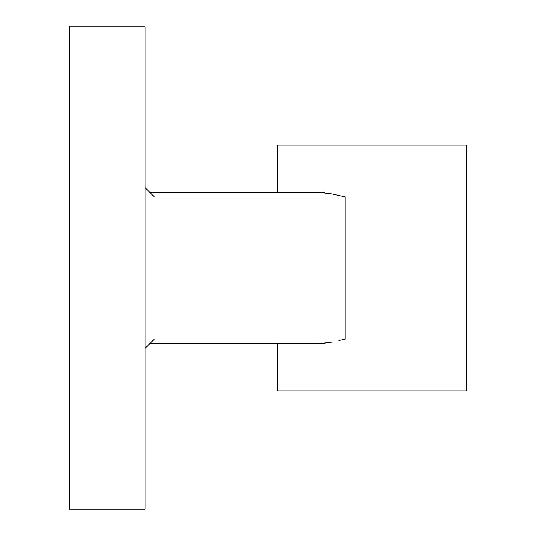 <?xml version="1.0" encoding="UTF-8"?>
<svg xmlns="http://www.w3.org/2000/svg" width="536" height="536" viewBox="0 0 536 536"><rect width="100%" height="100%" fill="white"/><g stroke="black" fill="none" stroke-linecap="round" stroke-linejoin="round"><path stroke-width="0.8" d="M324.756 343.67L281.742 343.67L324.756 343.67M277.46 343.67L277.46 390.965L466.635 390.965L466.635 145.035L277.46 145.035L277.46 192.33L277.46 145.035L466.635 145.035L466.635 390.965L277.46 390.965L277.46 343.67M325.272 343.187L318.813 343.67L149.765 343.67L151.159 342.276L149.765 343.67L318.813 343.67L331.972 342.055L325.272 343.187M338.832 340.574L345.894 338.94L338.832 340.574M152.686 195.251L149.765 192.33L318.813 192.33L149.765 192.33L154.495 197.06L345.894 197.06L331.972 193.945L318.813 192.33L324.756 192.33L318.82 192.33L331.972 193.945L345.894 197.06L345.894 338.94L345.894 197.06L154.495 197.06L145.035 187.6L145.035 509.2L145.035 348.4L154.495 338.94L345.894 338.94L154.495 338.94L153.155 340.28M145.035 26.8L69.365 26.8L145.035 26.8L145.035 187.6L145.035 26.8M145.035 509.2L69.365 509.2L69.365 26.8L69.365 509.2L145.035 509.2M153.571 196.136L145.035 187.6L145.035 348.4L154.495 338.946M151.413 193.978L151.869 194.434M151.152 193.717L150.127 192.692M152.686 340.749L153.229 340.213M150.127 343.308L151.152 342.283"/></g></svg>
